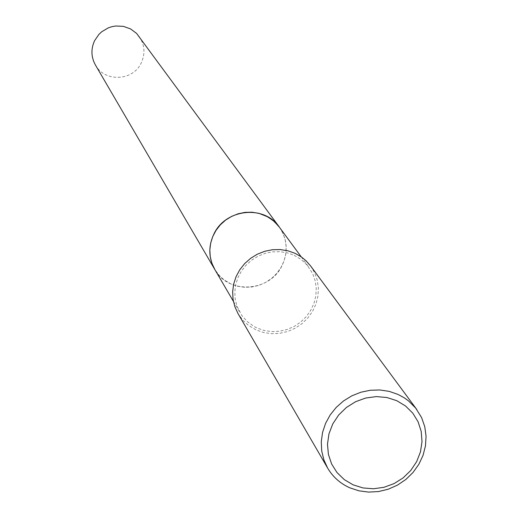 <?xml version="1.0" encoding="UTF-8"?>
<svg xmlns="http://www.w3.org/2000/svg" width="518" height="518" viewBox="0 0 518 518"><rect width="100%" height="100%" fill="white"/><g stroke="black" fill="none" stroke-linecap="round" stroke-linejoin="round"><path stroke-width="0.39" stroke-dasharray="2.59 1.94" d="M279.247 226.968L282.841 233.016L285.178 239.666L286.182 246.672L285.819 253.781L284.11 260.742L281.119 267.307L276.936 273.245L271.73 278.341L265.682 282.414L259 285.327L251.923 286.972L244.71 287.289L237.607 286.266L230.873 283.935L224.08 279.888L219.399 275.667L214.717 269.354M279.539 227.363L283.029 233.43L285.276 240.074L286.201 247.06L285.774 254.131L284.006 261.046L280.97 267.553L276.774 273.433L271.561 278.477L265.52 282.504L258.864 285.379L251.819 286.991L244.638 287.289L237.574 286.26L230.873 283.935L224.223 279.998L219.613 275.9L214.964 269.781M294.146 255.277L301.236 259.531L307.213 265.164L312.723 273.744L315.197 280.814L316.252 288.273L315.851 295.836L314.005 303.25L310.794 310.25L306.326 316.576L300.757 322.015L294.295 326.372L287.16 329.487L279.61 331.255L271.911 331.611L264.342 330.542L257.168 328.082L254.157 326.547L247.339 321.659L241.776 315.417L236.946 306.08L235.204 299.074L234.796 291.815L235.742 284.55L238.008 277.512L241.524 270.946L246.173 265.061L251.8 260.055L258.217 256.106L265.21 253.341L272.546 251.845L279.979 251.677L287.257 252.836L294.146 255.277M310.593 265.928L314.627 272.701L317.256 280.141L318.382 287.995L317.974 295.966L316.045 303.781L312.671 311.156L307.97 317.832L302.117 323.569L295.312 328.159L287.801 331.455L279.843 333.32L271.736 333.702L263.759 332.575L256.196 329.985L248.543 325.446L243.279 320.7L238.021 313.597M139.044 36.273C144.716 44.658 145.461 53.516 141.284 62.84C133.178 81.099 104.675 82.453 95.39 64.951M279.662 227.525C287.458 239.536 288.261 252.208 282.077 265.54C269.995 291.874 228.814 294.684 215.067 269.956M301.211 256.837L308.909 267.307M233.411 301.379L239.964 312.6"/><path stroke-width="0.78" d="M215.067 269.956L211.875 263.222L210.23 256.637L209.835 249.825L210.703 243L212.814 236.396L216.097 230.238L220.441 224.721L225.706 220.033L231.708 216.343L238.254 213.753L245.124 212.367L252.091 212.225L258.916 213.325L266.55 216.207L273.051 220.441L278.47 225.945L301.211 256.837M214.964 269.781L212.024 263.656L210.289 257.058L209.816 250.213L210.625 243.35L212.684 236.694L215.935 230.478L220.267 224.903L225.524 220.163L231.546 216.42L238.112 213.792L245.014 212.374L252.02 212.212L258.883 213.312L267.761 216.848L274.249 221.464L279.539 227.363M398.038 394.431L404.189 397.772L408.43 400.822L415.747 408.171L421.652 417.715L424.773 426.722L426.061 436.227L425.472 445.894L423.031 455.387L418.829 464.355L413.021 472.487L405.814 479.493L397.461 485.133L388.26 489.199L378.535 491.55L368.635 492.1L358.903 490.824L349.695 487.768C340.216 483.482 332.867 476.923 327.648 468.104L323.854 459.809L321.704 450.893L321.277 441.634L322.578 432.349L325.582 423.348L330.186 414.931L336.24 407.375L343.538 400.932L351.839 395.83L360.865 392.23L370.312 390.255L379.869 389.97L389.212 391.375L398.038 394.431M327.648 468.104L238.021 313.597L234.868 306.727L233.055 299.359L232.647 291.725L233.657 284.084L236.053 276.69L239.763 269.787L244.664 263.604L250.589 258.352L257.336 254.202L264.698 251.301L272.41 249.734L280.225 249.559L287.878 250.783L295.124 253.354L301.379 256.954L305.84 260.58L310.593 265.928L416.796 409.537M396.73 400.673L405.51 405.97L412.742 413.099L418.052 421.71L421.199 431.365L422.015 441.569L420.48 451.825L416.666 461.616L410.774 470.461L403.088 477.92L393.997 483.631L383.955 487.308L373.446 488.765L362.995 487.937L353.127 484.848L344.328 479.649L337.043 472.597L331.643 464.037L328.399 454.403L327.486 444.159L328.962 433.838L332.744 423.957L338.655 415.015L346.4 407.472L355.575 401.709L365.721 398.025L376.321 396.594L386.829 397.494L396.73 400.673M279.254 226.962C264.212 204.655 225.434 208.786 213.889 234.058C208.223 246.192 208.501 257.958 214.711 269.354L95.39 64.951C91.084 57.058 90.818 48.97 94.587 40.676L98.919 34.369L101.729 31.747L108.333 27.842L111.985 26.651L115.767 25.997L123.381 26.36L130.53 28.904L136.59 33.405L279.662 227.525M214.717 269.354L233.411 301.379"/></g></svg>
